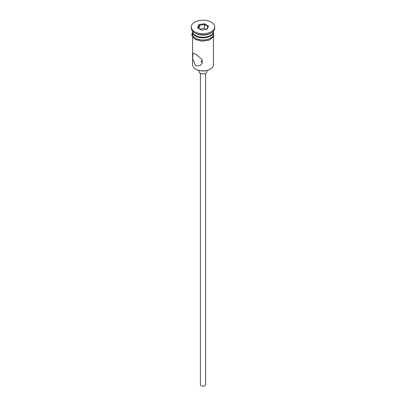<?xml version="1.0" encoding="UTF-8"?>
<svg xmlns="http://www.w3.org/2000/svg" width="406" height="406" viewBox="0 0 406 406"><rect width="100%" height="100%" fill="white"/><g stroke="black" fill="none" stroke-linecap="round" stroke-linejoin="round"><path stroke-width="0.61" d="M210.374 69.101L210.009 69.314A9.906 5.72 180 0 1 195.991 69.314L195.626 69.101A10.429 6.024 0 0 0 210.374 69.101A10.429 6.024 0 0 0 213.429 64.843L213.429 37.007M202.427 60.291L201.046 61.433L201.62 62.341M205.609 73.339L205.609 384.634A2.609 1.507 180 0 1 204 386.025A2.609 1.507 180 0 1 201.158 385.7A2.609 1.507 180 0 1 200.391 384.634L200.391 73.339M206.913 70.527L206.913 71.654A3.913 2.258 180 0 1 204.497 73.74A3.913 2.258 180 0 1 200.234 73.253A3.913 2.258 180 0 1 199.087 71.654L199.087 70.527M195.626 54.089L192.972 53.196L192.622 58.56L195.626 65.802L200.138 65.62L202.508 62.9L201.965 59.408L195.626 54.089M192.571 31.115L192.571 31.201A10.429 6.024 0 0 0 195.626 35.459L196.179 35.779A9.648 5.572 0 0 0 209.821 35.779L210.374 35.459A10.429 6.024 0 0 0 213.429 31.201L213.429 31.115M196.179 35.779L195.626 35.459A10.429 6.024 0 0 0 210.374 35.459M191.267 26.943L191.267 28.009A11.733 6.775 0 0 0 194.702 32.8L195.626 33.333A10.429 6.024 0 0 0 210.374 33.333L211.298 32.8A11.733 6.775 0 0 0 214.733 28.009L214.733 26.943A11.733 6.775 0 0 0 211.298 22.152A11.733 6.775 0 0 0 198.509 20.686A11.733 6.775 0 0 0 191.267 26.943A11.733 6.775 0 0 0 194.702 31.734A11.733 6.775 0 0 0 207.491 33.206A11.733 6.775 0 0 0 214.733 26.943M195.626 33.333L194.702 32.8A11.733 6.775 0 0 0 211.298 32.8M192.586 31.521A10.429 6.024 0 0 0 192.571 31.841L192.571 33.972A10.429 6.024 0 0 0 195.626 38.23A10.429 6.024 0 0 0 206.994 39.534A10.429 6.024 0 0 0 213.429 33.972L213.429 31.841A10.429 6.024 0 0 0 213.414 31.521M192.571 31.841A10.429 6.024 0 0 0 195.626 36.098A10.429 6.024 0 0 0 206.994 37.403A10.429 6.024 0 0 0 213.429 31.841M195.991 69.314L195.626 69.101A10.429 6.024 0 0 1 192.571 64.843L192.571 37.007M198.955 24.609L204.482 23.756L208.527 26.091L207.045 29.278L201.518 30.135L197.473 27.801L198.955 24.609L199.382 25.279L198.057 28.136M199.382 28.902L199.382 25.279L204.325 24.517L204.325 28.349L199.671 29.07M206.674 29.339L207.943 26.603L204.325 24.517L204.482 23.756M206.172 29.415L204.325 28.349M207.943 26.603L208.527 26.091M192.571 33.018A10.561 6.095 0 0 0 195.535 38.281A10.561 6.095 0 0 0 207.796 39.402A10.561 6.095 0 0 0 213.429 33.018M213.429 31.998L213.693 36.555L209.217 40.133L201.985 41.224L195.205 39.377L192.378 36.692L191.789 34.51L192.571 31.998"/></g></svg>
